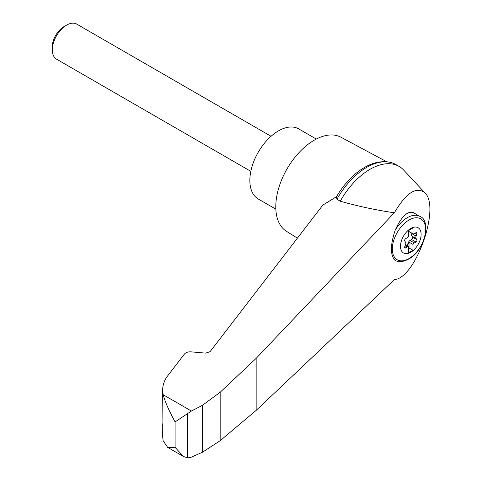 <?xml version="1.0" encoding="UTF-8"?>
<svg xmlns="http://www.w3.org/2000/svg" width="482" height="482" viewBox="0 0 482 482"><rect width="100%" height="100%" fill="white"/><g stroke="black" fill="none" stroke-linecap="round" stroke-linejoin="round"><path stroke-width="0.72" d="M187.667 413.508L187.667 457.9L191.408 457.141L202.283 452.309L220.166 440.693L256.153 410.399L394.33 279.632C415.683 278.391 440.837 206.802 424.847 192.782C416.297 186.154 406.127 192.818 394.33 212.791L256.153 358.373L220.166 392.258L202.283 405.416L191.408 411.032L175.105 421.907L175.105 447.38L167.664 447.362L183.419 456.46L175.105 447.38M424.847 192.782L403.729 170.116A58.165 33.583 120 0 0 399.108 166.423A58.165 33.583 120 0 0 340.262 201.205C357.602 206.163 375.623 210.025 394.33 212.791M162.753 426.558L162.651 436.572L163.127 440.807L167.664 447.362M399.108 166.423L395.764 164.489A58.165 33.583 120 0 0 390.691 162.44A58.165 33.583 120 0 0 336.912 199.271L336.532 196.668A56.231 32.463 120 0 1 361.066 169.604A56.231 32.463 120 0 1 364.302 167.579M175.105 421.907C169.266 411.357 165.272 402.289 163.127 394.704L162.651 390.185L162.928 424.654C162.82 426.907 162.729 427.173 162.651 425.431L162.928 422.268M162.651 390.185C162.669 385.727 164.007 381.383 166.658 377.165L184.461 354.017C185.889 352.432 188.082 351.709 191.041 351.854L205.669 353.137L210.056 351.697L322.813 205.127L336.532 196.668M395.234 230.089C390.167 245.296 390.167 255.442 395.234 260.527L395.065 260.443C398.716 262.413 403.223 261.967 408.585 259.105C425.028 250.893 431.432 220.196 419.967 216.424A25.293 14.599 -60 0 0 395.234 230.089C401.373 216.599 407.411 210.767 413.339 212.598L419.967 216.424M410.803 252.243A14.581 8.417 -60 0 1 401.874 239.536A14.581 8.417 -60 0 1 419.732 229.227A14.581 8.417 -60 0 1 410.803 252.243M412.947 227.944L408.652 230.426L408.652 236.27A3.037 1.753 120 0 1 407.26 237.704L405.669 238.65A1.518 0.874 120 0 0 404.753 241.024L405.525 242.181A3.037 1.753 120 0 1 405.525 244.585L404.753 246.633A1.518 0.874 120 0 0 404.928 248.007A1.518 0.874 120 0 0 405.669 247.941L407.26 247.055A3.037 1.753 120 0 1 408.652 246.88L408.652 252.725L412.947 250.248L412.947 244.404A3.037 1.753 120 0 1 414.339 242.964L415.93 242.018A1.518 0.874 120 0 0 416.846 239.65L416.08 238.494A3.037 1.753 120 0 1 416.08 236.084L416.846 234.035A1.518 0.874 120 0 0 416.671 232.661A1.518 0.874 120 0 0 415.93 232.728L414.339 233.613A3.037 1.753 120 0 1 412.947 233.788L412.947 227.944M408.652 231.246A3.037 1.753 120 0 0 408.923 231.474A3.037 1.753 120 0 0 409.013 231.517L412.947 233.788M409.013 231.517L409.013 230.215M406.718 245.766A1.518 0.874 120 0 0 407.429 244.778L408.242 242.735A3.037 1.753 120 0 1 410.049 240.488L411.634 239.542A1.518 0.874 120 0 0 412.556 237.168L411.785 236.017A3.037 1.753 120 0 1 411.785 233.607L411.935 233.21M408.652 248.182L409.013 247.977L412.947 250.248M405.374 244.983L408.652 246.88M409.013 247.977L409.013 242.133L412.947 244.404M409.013 242.133A3.037 1.753 120 0 0 408.603 242.94L407.784 244.983A1.518 0.874 120 0 1 407.079 245.971M250.827 171.339L56.496 59.141A20.232 11.682 -60 0 1 52.309 49.881A20.232 11.682 -60 0 1 66.612 25.1A20.232 11.682 -60 0 1 76.728 24.1L271.059 136.298M52.309 49.881L52.309 46.712A16.352 9.441 -60 0 1 63.871 26.685L66.612 25.1M316.306 139.057L298.695 128.893A40.464 23.365 120 0 0 278.463 130.893A40.464 23.365 120 0 0 252.032 166.549A40.464 23.365 120 0 0 258.232 198.976L275.843 209.14M336.912 199.271L340.262 201.205M187.667 457.9L183.419 456.46M220.166 392.258L220.166 440.693M202.283 405.416L202.283 452.309M386.775 161.765L340.913 137.213A54.376 31.39 120 0 0 314.234 140.184A54.376 31.39 120 0 0 278.849 187.643A54.376 31.39 120 0 0 286.549 231.372L297.424 238.126M191.408 411.032L163.127 394.704M409.007 258.575A23.606 13.629 -60 0 1 394.553 238.012A23.606 13.629 -60 0 1 423.461 221.322A23.606 13.629 -60 0 1 409.007 258.575M415.243 233.113L416.846 234.035M411.785 233.607L416.08 236.084M411.785 236.017L416.08 238.494M412.556 237.168L416.846 239.65M411.634 239.542L415.93 242.018M410.049 240.488L414.339 242.964M408.242 242.735L408.603 242.94M407.429 244.778L407.784 244.983M405.067 245.79L407.26 247.055M404.615 247.332L405.669 247.941M256.153 358.373L256.153 410.399M390.691 162.44C381.081 160.355 371.206 162.741 361.066 169.604"/></g></svg>
